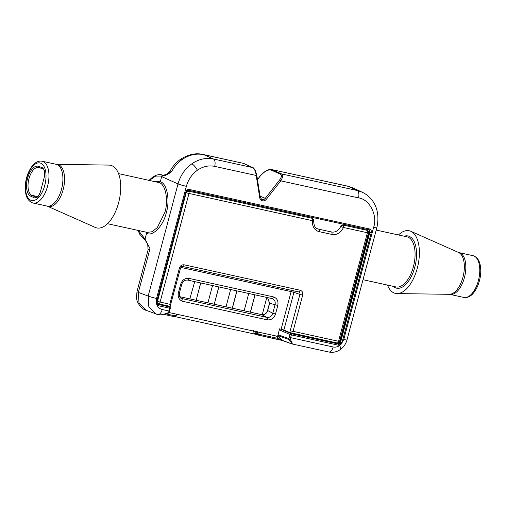<?xml version="1.0" encoding="UTF-8"?>
<svg xmlns="http://www.w3.org/2000/svg" width="506" height="506" viewBox="0 0 506 506"><rect width="100%" height="100%" fill="white"/><g stroke="black" fill="none" stroke-linecap="round" stroke-linejoin="round"><path stroke-width="0.76" d="M256.643 334.548L258.016 335.035L256.34 333.707L256.125 331.348M291.304 343.745L282.601 340.57A1.069 0.904 -70 0 1 282.19 340.336L291.146 343.606C292.152 343.802 291.431 342.467 288.989 339.589A1.069 0.626 -41 0 0 290.065 339.267C292.316 342.562 292.816 344.086 291.564 343.84L328.811 352.012A6.414 3.194 -77.6 0 0 333.176 346.983C335.421 347.432 337.578 346.952 339.652 345.535L340.867 344.529L339.849 343.523L340.589 342.322L369.886 232.216C370.107 230.951 369.684 230.135 368.621 229.762L188.668 190.313M255.068 330.962L255.277 333.315L256.959 334.643L254.088 333.935L253.67 330.557M155.443 181.692L160.294 181.768L159.112 182.596L118.524 173.596M138.41 230.477L145.032 239.129L150.023 248.572L138.353 292.43L148.176 296.054L178.011 183.918L161.661 176.613L160.294 181.768C166.948 183.216 170.244 200.25 166.284 212.748C163.47 225.714 152.641 236.991 146.588 233.26L145.962 232.033M107.538 223.715L147.082 232.38L151.996 231.754L157.296 227.611L164.886 212.349C168.694 200.344 165.519 183.982 159.112 182.596M260.084 196.151L265.252 198.352L279.571 180.01C281.551 177.226 281.931 175.342 280.722 174.355L271.146 170.048C267.94 169.358 264.183 171.509 259.882 176.499L257.44 179.396M280.672 174.33A1.069 0.917 -65.8 0 1 281.627 173.938L357.185 190.496L362.113 192.153L353.08 187.979L348.147 186.322L272.108 169.655L281.697 173.969C283.17 175.158 282.854 177.454 280.748 180.851L266.428 199.193A4.434 3.827 -67.5 0 1 262.45 200.812A4.434 3.827 -67.5 0 1 259.717 197.72L256.2 175.474C255.656 171.426 254.499 168.802 252.734 167.6L243.576 163.4L203.741 154.672C196.277 153.185 189.092 154.798 182.173 159.523C177.751 162.673 174.197 166.74 171.496 171.724C168.017 174.444 164.912 175.892 162.186 176.069L155.671 176.069L149.46 180.376M279.571 180.01L280.748 180.851L358.476 197.89C369.519 199.143 377.849 215.347 373.624 227.365L343.783 339.507A6.414 0.493 -165.1 0 0 346.989 339.918L376.831 227.776A6.414 0.493 -165.1 0 1 373.624 227.365M136.987 291.627L136.5 297.503C136.588 303.176 142.224 309.482 146.247 310.393L139.03 303.328L138.353 292.43A10.689 0.822 -165.1 0 1 138.264 292.392A10.689 0.822 -165.1 0 1 136.987 291.627L148.081 249.939L147.733 244.518L150.023 248.572L148.081 249.939M186.379 186.322A6.414 0.493 14.9 0 1 178.011 183.918C180.402 175.474 184.994 168.776 191.799 163.824C198.719 159.099 205.91 157.486 213.38 158.973L252.734 167.6A1.069 0.93 -65.4 0 1 252.892 167.657L252.892 167.657C253.323 167.581 254.138 168.542 255.347 170.547L256.757 175.101L256.2 175.474L214.67 166.366C208.687 165.171 202.925 166.461 197.391 170.237C191.951 174.203 188.276 179.56 186.379 186.322L156.544 298.458L156.455 303.587A1.069 0.323 -10.4 0 0 157.012 303.189L186.353 192.033C187.037 190.629 187.796 190.054 188.63 190.307A1.069 0.531 102.4 0 1 188.593 190.3M156.999 303.448L157.113 303.549A1.069 0.398 -21 0 1 156.613 304.138C157.6 307.028 159.472 308.818 162.217 309.514L169.023 311.007L169.757 308.236L158.416 305.75L156.613 304.138L156.525 302.069L185.822 191.964C186.493 190.142 187.669 189.307 189.358 189.472L369.386 228.933C370.974 229.49 371.6 230.717 371.277 232.615L341.98 342.72L341.278 344.099L338.444 345.212L291.355 334.89L290.621 337.66L333.176 346.983M358.476 197.89A6.414 3.194 102.4 0 0 357.185 190.496L348.147 186.322A10.689 5.326 102.4 0 0 348.058 186.284A10.689 5.326 102.4 0 0 347.603 186.145L272.108 169.655A1.069 0.917 -65.8 0 0 271.146 170.048M243.886 163.546A1.069 0.93 -65.4 0 0 243.576 163.4L203.203 154.488A10.689 5.326 -77.6 0 1 203.652 154.634A10.689 5.326 -77.6 0 1 203.741 154.672L213.38 158.973A6.414 3.194 102.4 0 1 214.67 166.366M56.115 164.298L42.169 161.237A21.378 10.658 102.4 0 1 43.073 161.522A21.378 10.658 102.4 0 1 47.792 185.322A21.378 10.658 102.4 0 1 33.017 203.001L46.963 206.056A21.378 10.658 -77.6 0 0 61.738 188.384A21.378 10.658 -77.6 0 0 57.02 164.576A21.378 10.658 -77.6 0 0 56.115 164.298L108.91 165.095A32.068 15.983 102.4 0 1 111.883 165.702A32.068 15.983 102.4 0 1 118.606 202.786A32.068 15.983 102.4 0 1 95.444 227.498A32.068 15.983 102.4 0 1 95.248 227.415L47.463 206.22A21.537 10.74 102.4 0 1 47.437 206.208M398.462 234.961A32.068 15.983 102.4 0 1 410.556 231.179A32.068 15.983 102.4 0 1 410.752 231.261A32.068 15.983 102.4 0 1 417.95 265.492A32.068 15.983 102.4 0 1 397.09 293.581A32.068 15.983 102.4 0 1 394.117 292.968A32.068 15.983 102.4 0 1 387.476 285.074M367.944 229.509C369.007 229.882 369.424 230.698 369.209 231.969L339.924 342.024L337.565 343.688L291.329 333.549L289.951 333.138L290.077 332.663M174.924 316.585L254.088 333.935M280.811 329.115L291.14 333.656A1.069 0.904 113.7 0 0 289.97 334.491L279.318 329.811M168.22 305.953L168.068 306.528L157.6 304.239M182.603 266.472A2.138 1.063 -77.6 0 0 182.66 266.485A2.138 1.063 -77.6 0 0 184.114 264.809L300.159 290.248A2.138 1.063 -77.6 0 1 298.704 291.924A2.138 1.063 -77.6 0 1 298.648 291.905C299.729 292.285 300.147 293.1 299.913 294.365L293.904 292.392L283.891 330.013L289.742 332.581L293.063 331.322L338.527 341.284L367.413 232.741L343.391 227.472A10.854 9.374 -67.5 0 1 331.904 234.436L319.235 231.659A10.854 9.374 -67.5 0 1 312.525 220.705L186.151 192.811L157.271 301.367A2.138 1.822 114.1 0 0 158.195 303.708L158.188 303.701A2.138 1.822 114.1 0 0 158.498 303.809C157.442 303.436 157.018 302.62 157.233 301.348M188.479 191.135L312.088 218.244A2.138 1.063 -77.6 0 1 312.525 220.705L313.644 220.578A2.138 2.138 0 0 0 312.417 218.352L188.479 191.135L186.119 192.799M317.483 228.756A8.716 7.527 112.5 0 0 318.767 229.18L331.443 231.957A8.716 7.527 112.5 0 0 340.664 226.365L342.923 224.993L367.293 230.375M161.661 176.613L161.743 176.037L163.204 175.228A8.551 7.976 95.2 0 1 163.172 175.221L162.824 175.184L163.172 175.221A1.069 0.911 -84.4 0 0 162.186 176.069M145.032 239.129L146.588 233.26M163.451 175.24L161.597 174.836L162.824 175.184L161.553 176.006M282.601 340.57L258.092 335.048M182.173 159.523A10.689 3.188 54.8 0 0 180.351 159.422L180.351 159.422C176.126 162.439 172.729 166.265 170.174 170.895L171.496 171.724L166.215 174.551L163.204 175.228L166.215 174.545M168.991 312.347A1.069 0.329 -157.5 0 1 169.061 312.55A1.069 0.329 -157.5 0 1 168.479 312.613C163.786 314.441 160.617 315.156 158.979 314.77L157.859 314.542A6.414 3.194 -77.6 0 0 162.217 309.514M289.236 337.262L290.621 337.66L290.065 339.267A1.069 0.323 -156.5 0 1 288.774 338.603L289.97 334.491L291.355 334.89A1.069 0.531 102.4 0 0 291.14 333.656L338.229 343.979L339.849 343.523M369.386 228.933A1.069 0.531 102.4 0 1 368.659 229.768L368.684 229.775M138.106 230.413L139.618 234.088L145.19 240.097L147.733 244.518M145.469 240.268L145.026 239.136M144.552 239.604A1.069 0.923 -60.1 0 1 144.172 238.471M343.783 339.507L341.278 344.099L340.121 343.239M170.18 308.236L170.294 308.306A1.069 1.069 0 0 0 169.719 307.066A1.069 0.942 115.2 0 0 169.712 307.066A1.069 0.942 115.2 0 0 169.542 307.003L168.612 306.566M169.447 311L169.023 311.007L168.302 313.138M256.34 333.707A1.069 0.436 -27.2 0 0 257.662 333.321L258.781 334.207L278.819 338.596A1.069 0.531 102.4 0 1 278.091 339.437L282.5 340.544L291.399 343.789A1.069 0.904 -70 0 1 291.095 343.587M258.016 335.035A1.069 0.531 -77.6 0 0 258.054 335.042L278.091 339.437A1.069 0.531 102.4 0 1 278.06 339.425M276.44 336.079L278.819 338.596L282.19 340.336L277.769 335.642M194.728 281.633L189.82 298.888L179.712 296.674L261.836 314.681C264.644 314.953 266.605 313.575 267.718 310.532L269.641 303.303L267.636 297.617M283.891 330.013L279.578 328.843L277.585 336.326L169.061 312.537L170.294 308.306L169.757 308.236A1.069 0.531 -77.6 0 0 169.542 307.003L157.613 304.245M186.151 192.818A2.138 1.822 114.1 0 1 188.51 191.154A2.138 1.063 102.4 0 1 188.94 193.621L160.06 302.164A2.138 1.063 102.4 0 1 158.606 303.84L170.029 306.332M300.159 290.248C302.272 290.988 303.113 292.626 302.683 295.156L299.913 294.365L289.742 332.581L337.072 342.96A2.138 1.063 -77.6 0 0 338.527 341.284L339.596 341.423L368.482 232.874L367.413 232.741A2.138 1.063 -77.6 0 0 366.976 230.274L366.945 230.262M298.806 291.949L182.66 266.485C182.065 266.08 181.338 266.675 180.471 268.269L179.396 268.129L169.776 304.296C170.459 305.713 170.56 306.402 170.079 306.351M170.124 306.37L180.471 268.269M181.154 298.369L266.902 317.407C269.749 317.705 271.709 316.32 272.778 313.265L275.511 314.043C273.961 318.293 271.216 320.228 267.282 319.849A2.138 1.063 -77.6 0 0 266.902 317.407L261.785 314.662L262.234 314.732L266.833 297.439M267.566 297.604L269.489 303.239L267.566 310.475L272.778 313.265L275.062 304.682C275.643 301.532 274.6 299.489 271.918 298.559A2.138 1.063 -77.6 0 0 271.937 298.559A2.138 1.063 -77.6 0 0 273.392 296.883C277.086 298.173 278.553 301.032 277.794 305.46L275.511 314.043M267.282 319.849L182.811 301.329A2.138 1.063 -77.6 0 0 182.426 298.894L180.187 297.471M269.489 303.239L277.794 305.46M182.811 301.329C179.118 300.039 177.644 297.18 178.403 292.753L179.472 292.892L181.755 284.315C182.464 282.5 183.121 280.096 187.467 280.046A2.138 1.063 -77.6 0 0 188.915 278.37L273.392 296.883M178.403 292.753L180.686 284.176L181.755 284.315M187.448 280.039A2.138 1.063 -77.6 0 0 187.467 280.046L271.937 298.559M267.566 310.475C266.58 313.296 264.764 314.707 262.133 314.694M254.961 294.84L250.362 312.139L261.785 314.662M250.362 312.139L244.132 310.773M236.859 290.874L232.26 308.173L244.126 310.792L248.731 293.474M232.26 308.173L226.03 306.807M218.763 286.902L214.259 304.245L226.024 306.826L230.502 290.001L231.04 289.622A1.069 0.923 -67.5 0 0 231.065 289.603M214.158 304.201L196.157 300.273L200.762 282.962M200.661 282.936L196.157 300.273M196.056 300.235L189.826 298.869M213.368 285.726L212.273 286.497L207.922 302.854M214.259 304.245L218.864 286.927M232.362 308.211L236.966 290.893M250.457 312.177L255.068 294.865M336.964 342.929A2.138 1.063 -77.6 0 0 336.983 342.935A2.138 1.063 -77.6 0 0 337.072 342.96A2.138 2.138 0 0 0 339.596 341.423M37.861 196.998L34.806 198.029L30.695 196.164A15.471 7.716 102.4 0 1 27.571 178.327A15.471 7.716 102.4 0 1 38.627 166.354L42.82 167.922L44.775 171.022L44.446 176.594L40.271 192.293L37.861 196.998A1.069 0.715 -136.4 0 1 37.994 196.461L36.324 197.315M39.095 167.524A14.402 7.179 -77.6 0 0 38.804 167.448A14.402 7.179 -77.6 0 0 28.848 179.194A14.402 7.179 -77.6 0 0 31.872 195.335L36.318 197.308M36.571 197.321L35.983 197.201A1.069 0.923 114.4 0 0 34.806 198.029M44.775 171.022A1.069 0.601 169.4 0 0 44.629 171.42C44.832 173.779 44.724 175.481 44.319 176.518M56.64 164.355A21.537 10.74 102.4 0 1 58.633 164.766A21.537 10.74 102.4 0 1 63.155 189.674A21.537 10.74 102.4 0 1 47.589 206.277A21.537 10.74 102.4 0 1 47.463 206.22L46.963 206.056M397.09 293.581L449.36 294.315A21.537 10.74 -77.6 0 0 463.376 275.454A21.537 10.74 -77.6 0 0 458.537 252.456L459.037 252.614A21.378 10.658 102.4 0 1 459.941 252.899A21.378 10.658 102.4 0 1 464.653 276.7A21.378 10.658 102.4 0 1 449.885 294.378L463.831 297.433A21.378 10.658 -77.6 0 0 478.606 279.761A21.378 10.658 -77.6 0 0 473.888 255.96A21.378 10.658 -77.6 0 0 472.983 255.675L474.16 256.042C477.386 257.744 479.391 260.672 480.169 264.828C481.408 271.146 480.719 277.845 478.107 284.916C474.881 292.702 471.339 295.365 470.144 296.035C467.949 297.42 465.843 297.889 463.831 297.433M257.516 331.753L257.662 333.321M291.146 343.606A1.069 0.923 108.2 0 0 291.564 343.84M166.006 313.872L174.532 315.738L175.968 315.415L176.885 314.074M175.968 315.415A1.069 0.316 54.8 0 1 176.088 316.086L177.423 314.144M255.277 333.315A1.069 0.436 -27.2 0 0 253.961 333.701M404.186 236.213A26.723 13.32 102.4 0 1 409.19 236.327A26.723 13.32 102.4 0 1 414.793 267.225A26.723 13.32 102.4 0 1 395.49 287.819A26.723 13.32 102.4 0 1 393.2 286.333M363.011 279.71L395.939 286.934A25.654 12.789 -77.6 0 0 413.668 265.72A25.654 12.789 -77.6 0 0 408.007 237.156A25.654 12.789 -77.6 0 0 406.925 236.814L376.217 230.085M30.847 200.262A19.241 9.589 -77.6 0 0 44.749 185.43A19.241 9.589 -77.6 0 0 40.714 163.185A19.241 9.589 -77.6 0 0 26.812 178.011A19.241 9.589 -77.6 0 0 30.847 200.262M281.697 173.969A1.069 0.917 116.8 0 0 280.722 174.355M197.391 170.237A6.414 1.91 -125.2 0 0 191.799 163.824M339.652 345.535A6.414 1.91 54.8 0 1 340.361 349.538L340.361 349.538C343.669 347.122 345.876 343.916 346.989 339.918M259.717 197.72L260.274 197.346L261.728 199.415A3.365 2.903 112.5 0 0 262.228 199.585A3.365 2.903 112.5 0 0 265.252 198.352L266.428 199.193M410.752 231.261L458.537 252.456A21.537 10.74 -77.6 0 0 458.411 252.399M339.924 342.024L341.98 342.72M371.277 232.615L369.209 231.969M291.488 332.967L291.329 333.549M30.695 196.164A1.069 0.923 114.4 0 1 31.872 195.335L37.868 196.587M278.022 334.681L288.774 338.603A1.069 0.904 -70 0 0 288.989 339.589L277.8 335.51M338.444 345.212A1.069 0.531 -77.6 0 0 338.229 343.979L337.565 343.688M44.446 176.594L40.271 192.293M174.532 315.738A1.069 0.531 102.4 0 1 173.805 316.573A1.069 0.531 102.4 0 1 173.767 316.566L163.881 314.397M259.882 176.499L257.472 179.592M146.24 310.387L157.859 314.542A6.414 3.194 -77.6 0 1 157.638 314.479L156.063 314.017L148.84 306.946L148.176 296.054A6.414 0.493 14.9 0 0 156.544 298.458M328.59 351.948A6.414 3.194 -77.6 0 0 328.811 352.012C332.948 352.815 336.8 351.993 340.361 349.538M158.416 305.75A1.069 0.531 -77.6 0 0 158.201 304.517M156.525 302.069L157.062 302.139M185.822 191.964L186.353 192.033M189.358 189.472A1.069 0.531 102.4 0 1 188.63 190.307L368.659 229.768A1.069 0.531 102.4 0 1 368.621 229.762M257.706 334.94L258.054 335.042A1.069 0.531 -77.6 0 0 258.781 334.207M39.259 167.581A1.069 0.923 -69.5 0 1 38.627 166.354M42.82 167.922A1.069 0.923 110.5 0 0 43.352 169.118L38.804 167.448M342.923 224.993L366.976 230.274A2.138 1.86 114.8 0 1 367.312 230.388L367.274 230.369M271.918 298.559L187.486 280.046M312.417 218.352A2.138 1.86 114.7 0 0 312.088 218.244L312.057 218.225M157.271 301.367L169.776 304.296M184.114 264.809C181.863 264.594 180.288 265.701 179.396 268.129M302.683 295.156L293.063 331.322M318.767 229.18L331.474 231.976A8.722 7.527 112.5 0 0 340.696 226.378L340.664 226.365M313.644 220.578C313.79 225.423 315.08 228.149 317.502 228.763A8.722 7.527 112.5 0 0 318.805 229.199A2.138 1.063 -77.6 0 1 319.235 231.659M331.443 231.957L331.474 231.976A2.138 1.063 -77.6 0 1 331.904 234.436M180.686 284.176C182.236 279.919 184.981 277.984 188.915 278.37M281.134 329.185L291.133 291.595L180.857 267.421M298.648 291.905L182.717 266.491M342.96 225.006A2.138 1.828 114.1 0 0 340.696 226.378L343.391 227.472A2.138 1.063 -77.6 0 0 342.96 225.006M291.703 290.387A2.138 1.063 102.4 0 0 291.133 291.595L293.904 292.392A2.138 1.815 -71.8 0 0 293.758 290.836M158.195 303.708L158.188 303.701A2.138 2.138 0 0 0 158.606 303.84A2.138 1.063 102.4 0 1 158.498 303.809M33.017 203.001L31.84 202.634C28.614 200.926 26.609 197.998 25.831 193.849C24.592 187.524 25.281 180.832 27.893 173.76C31.119 165.974 34.661 163.305 35.856 162.641C38.051 161.25 40.157 160.781 42.169 161.237M180.351 159.422C188.251 154.362 195.866 152.717 203.203 154.488M459.037 252.614L472.983 255.675M347.603 186.145L352.454 187.701M376.831 227.776C381.018 208.839 372.321 197.011 362.113 192.153L362.113 192.153M163.236 175.228L162.799 175.177M170.174 170.895L166.196 174.557M161.597 174.836C157.474 173.969 153.217 175.911 148.827 180.674M260.274 197.346L256.757 175.101M243.076 163.229L252.892 167.657M271.532 169.466C270.957 168.966 269.135 169.409 266.067 170.807C262.677 173.172 260.558 175.063 259.717 176.474M157.113 303.549L157.012 303.189M168.618 306.547L169.712 307.066M176.088 316.086L173.805 316.573L163.874 314.403M169.061 312.55A1.069 1.069 0 0 1 168.397 313.157L161.686 314.802L159.207 314.833M449.36 294.315L449.885 294.378M44.629 171.42C43.877 169.402 43.446 168.637 43.352 169.118M37.994 196.461C39.449 194.291 40.164 192.881 40.145 192.217M368.482 232.874A2.138 2.138 0 0 0 367.312 230.388M181.173 298.376C179.649 297.566 179.08 295.738 179.472 292.892M168.606 306.592L168.745 306.067"/></g></svg>
